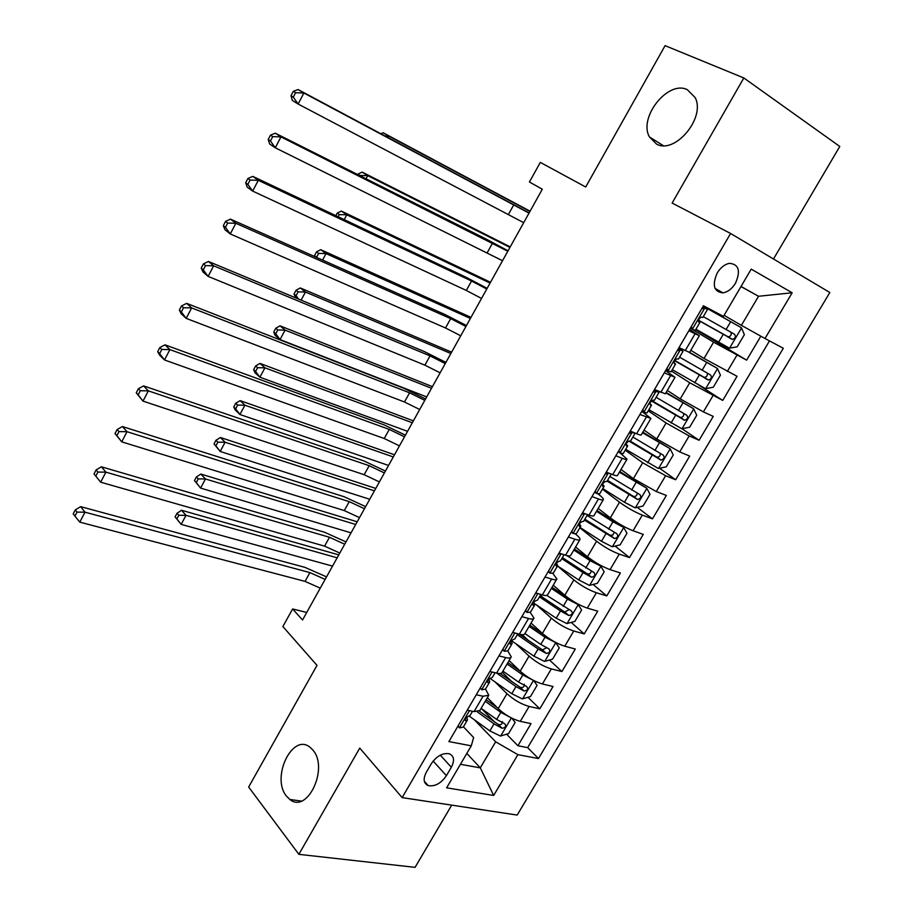<?xml version="1.0" encoding="UTF-8"?>
<svg xmlns="http://www.w3.org/2000/svg" width="913" height="913" viewBox="0 0 913 913"><rect width="100%" height="100%" fill="white"/><g stroke="black" fill="none" stroke-linecap="round" stroke-linejoin="round"><path stroke-width="1.37" d="M656.481 144.037L649.451 136.95C638.187 117.549 667.974 79.853 687.318 89.668L695.17 97.6C705.932 117.845 674.718 154.811 656.481 144.037M286.545 796.216C270.682 777.556 292.685 732.112 310.272 747.485L312.782 749.961C329.102 767.719 307.487 814.191 289.843 799.468L286.545 796.216M717.219 272.987C711.957 285.21 713.863 291.84 722.959 292.868C727.821 292.034 731.986 288.828 735.479 283.235C740.831 270.921 738.845 264.291 729.533 263.332C724.739 264.256 720.642 267.475 717.219 272.987M773.494 258.995L839.789 146.468L743.821 77.959L665.086 45.65L585.701 187.005L540.313 162.388L529.437 181.995L542.311 189.242L302.545 619.973L292.616 608.96L282.87 626.546L317.005 665.36L248.656 787.04L298.871 854.34L415.073 867.35L451.718 805.14M517.169 815.069L829.849 292.514L730.594 233.477L402.142 797.608L517.169 815.069M487.348 697.703L498.201 708.614C505.094 714.959 512.455 719.204 520.307 721.361L531.024 723.621L517.911 745.727L506.567 734.189M494.835 722.229L481.356 708.499M495.04 681.931L506.966 693.686C513.916 699.974 521.3 704.231 529.129 706.445L539.811 708.808L527.942 697.281M512.067 681.851L502.23 672.288M539.811 708.808L553.05 686.496L542.425 683.974C534.63 681.657 527.223 677.389 520.193 671.192L509.1 660.567M531.058 623.065L542.402 633.405C549.569 639.465 557.021 643.733 564.759 646.221L575.281 649.006L561.917 671.546L549.489 660.031M528.41 640.492L522.133 634.672M553.221 585.21L564.827 595.265C572.131 601.176 579.629 605.456 587.31 608.104L597.73 611.162L584.229 633.919L571.196 622.415M543.463 597.947L540.382 595.23M575.601 547.001L587.47 556.747C594.911 562.511 602.443 566.802 610.078 569.621L620.384 572.965L606.768 595.927L593.073 584.434M598.198 508.415L610.329 517.865C617.918 523.469 625.496 527.771 633.063 530.761L643.266 534.39L629.514 557.581L615.1 546.088M621.011 469.465L633.405 478.595L656.276 491.525L666.364 495.439L652.475 518.858L637.274 507.366M644.053 430.126L656.721 438.948L679.717 451.901L689.692 456.112L675.677 479.759L659.597 468.243M667.312 390.41L680.253 398.901L703.387 411.889L713.247 416.396L699.096 440.271L682.045 428.745M690.799 350.295L704.026 358.455L737.042 376.293L722.742 400.408L699.004 385.263M688.859 330.723L699.335 335.722L689.566 329.513M664.265 372.824L674.992 377.286L665.554 370.632M639.933 414.502L650.901 418.428L641.782 411.341M615.841 455.747L622.232 458.315C625.337 459.547 626.946 459.821 627.048 459.159L620.235 453.076M591.989 496.581L598.449 498.966C601.587 500.096 603.253 500.278 603.425 499.491C603.459 498.589 601.907 496.923 598.78 494.492L598.106 493.99M568.377 537.015L574.905 539.206C578.089 540.256 579.801 540.325 580.04 539.412C580.154 538.396 578.671 536.627 575.612 534.105L575.544 534.059M446.4 775.685L451.342 767.251C454.811 760.461 454.103 755.953 449.242 753.75C442.6 752.746 436.608 756.078 431.278 763.759L426.303 772.284C422.936 778.915 423.552 783.354 428.174 785.591C434.885 786.766 440.968 783.457 446.4 775.685L433.161 761.043M466.817 753.442L480.295 767.844L495.656 741.813L517.888 754.663L538.465 758.566L783.32 348.264L765.003 338.518L792.164 292.776L751.216 269.118L723.45 316.4L703.444 305.752L448.911 741.584L471.291 745.83L473.63 737.521L463.439 726.816M517.888 754.663L493.671 795.451L446.617 787.839L471.291 745.83M690.342 328.178L713.601 342.17L704.026 358.455M671.466 371.066L689.737 382.775L680.253 398.901M648.23 410.816L666.102 422.97L656.721 438.948M625.211 450.177L642.706 462.777L633.405 478.595M602.409 489.151L619.539 502.196L610.329 517.865M579.835 527.771L596.588 541.238L587.47 556.747M557.478 566.003L573.855 579.903L564.827 595.265M536.502 604.942L551.349 618.192L542.402 633.405M515.822 643.699L529.049 656.116L520.193 671.192M517.911 745.727L527.668 747.644L769.499 340.903M713.601 342.17L746.617 360.144L760.826 336.189M722.742 400.408L689.737 382.775M699.096 440.271L689.155 435.946L666.102 422.97M675.677 479.759L665.623 475.719L642.706 462.777M652.475 518.858L642.318 515.115C634.775 512.056 627.174 507.754 619.539 502.196M629.514 557.581L619.242 554.123C611.642 551.235 604.086 546.944 596.588 541.238M606.768 595.927L596.383 592.754C588.725 590.038 581.216 585.758 573.855 579.903M584.229 633.919L573.752 631.02C566.037 628.475 558.573 624.195 551.349 618.192M561.917 671.546L551.326 668.909C543.566 666.536 536.136 662.267 529.049 656.116M476.255 694.747L483.045 696.242L488.786 695.25L485.499 689.075M467.251 710.177L474.052 711.615L479.85 710.508L488.444 695.82M489.847 671.477L496.592 673.086C499.879 673.828 501.762 673.554 502.241 672.265L510.96 657.383M507.811 650.98L511.257 656.858C510.812 658.113 508.94 658.341 505.665 657.565L498.955 655.899M512.672 632.401L519.36 634.17C522.613 635.003 524.439 634.832 524.861 633.645L533.694 618.569M530.282 612.475L533.968 618.101C533.58 619.231 531.765 619.368 528.524 618.5L521.859 616.663M535.726 592.936L542.345 594.877C545.563 595.801 547.344 595.721 547.697 594.66L556.645 579.367M552.89 573.524L556.896 578.956C556.576 579.972 554.807 580.006 551.6 579.047L545.004 577.039M559.007 553.073L565.558 555.195C568.742 556.2 570.477 556.234 570.751 555.275L579.835 539.777M582.517 512.809L589.011 515.115C592.16 516.21 593.838 516.336 594.043 515.503L603.253 499.799M606.266 472.135L612.691 474.623C615.807 475.81 617.439 476.05 617.565 475.342L626.9 459.41M630.267 431.05L636.612 433.732C639.693 435.01 641.268 435.364 641.325 434.771L650.786 418.622M654.507 389.543L665.326 393.8L674.912 377.423M678.987 347.613L689.566 352.407L699.29 335.801M474.246 719.684L495.656 741.813M402.142 797.608L359.756 748.101L298.871 854.34M743.821 77.959L672.128 203.051L730.594 233.477M306.734 612.44L292.616 608.96M460.437 764.318L480.295 767.844L493.671 795.451M740.968 286.568L758.532 296.269L741.036 286.454M724.077 315.327L741.379 325.336L758.532 296.269L792.164 292.776M527.668 747.644L538.465 758.566M746.617 360.144L695.729 329.593M765.003 338.518L741.379 325.336M458.018 725.995L459.559 727.912L463.302 727.056L467.262 720.277M459.559 727.912L457.904 726.177M472.512 711.284L470.149 715.336L468.472 716.294C465.676 717.652 464.763 719.17 465.721 720.859L467.502 719.878L466.805 717.093M320.258 588.143L305.045 581.376L79.796 522.133L84.989 512.182L77.012 512.125L75.277 509.911L73.211 513.882L74.934 516.119L77.012 512.125M325.119 579.401L309.918 572.599L84.989 512.182L80.641 506.647L304.976 567.384L326.534 576.868M80.641 506.647L75.277 509.911M74.934 516.119L79.796 522.133M509.751 717.07L500.803 712.345L485.248 701.287M497.277 707.689L486.127 699.78M511.919 718.211L515.137 722.491L508.598 733.561L500.484 736.061L489.882 730.914L469.305 716.134M477.328 711.923L494.036 723.872L502.082 728.254C505.574 727.729 506.487 726.257 504.832 723.861L496.649 719.41L481.117 708.328M502.47 721.544C502.435 724.055 501.1 725.07 498.452 724.568L479.393 711.193M337.148 557.809L186.001 515.331L181.162 524.382L175.091 516.872L176.86 518.915L178.8 515.286L177.031 513.266L175.091 516.872M332.526 566.106L181.162 524.382L176.86 518.915M178.8 515.286L186.001 515.331L181.55 510.276L338.769 554.876M181.55 510.276L177.031 513.266M480.318 687.797L481.836 689.794L485.476 689.121L489.505 682.239M481.836 689.794L480.147 688.094M495.074 672.721L492.404 677.286L490.783 678.131C487.953 679.5 487.051 681.041 488.078 682.73L489.722 681.874L488.866 679.112M339.796 553.05L324.583 546.134L100.658 482.19L94.016 473.938L95.797 476.095L97.896 472.067L96.105 469.921L94.016 473.938M344.703 544.228L329.49 537.278L105.897 472.147L100.658 482.19L95.797 476.095M97.896 472.067L105.897 472.147L101.411 466.794L324.435 532.199L345.993 541.911M101.411 466.794L96.105 469.921M502.846 649.234L504.33 651.3L507.879 650.821L511.965 643.836M504.33 651.3L502.595 649.657M513.266 632.561L512.455 632.777M517.842 633.77L514.864 638.872L513.254 639.591C510.447 640.994 509.557 642.535 510.595 644.236L512.159 643.494L511.154 640.778M359.505 517.637L344.292 510.584L121.726 441.846L115.027 433.584L116.864 435.672L118.987 431.609L117.138 429.532L115.027 433.584M364.458 508.735L349.245 501.636L127.021 431.701L121.726 441.846L116.864 435.672M118.987 431.609L127.021 431.701L122.399 426.542L344.075 496.718L365.622 506.635M122.399 426.542L117.138 429.532M525.58 610.295L527.041 612.429L530.499 612.144L534.641 605.057M527.041 612.429L525.272 610.831M536.867 593.267L535.292 593.667M540.85 594.443L537.552 600.081L535.942 600.674C533.181 602.089 532.302 603.653 533.329 605.353L534.813 604.748L533.649 602.112M379.397 481.916L364.173 474.703L142.999 401.104L136.254 392.841L138.148 394.838L140.282 390.741L138.388 388.744L136.254 392.841M384.396 472.934L369.172 465.687L148.351 390.855L142.999 401.104L138.148 394.838M140.282 390.741L148.351 390.855L143.592 385.891L363.888 460.917L385.434 471.062M143.592 385.891L138.388 388.744M548.553 570.956L549.98 573.181L553.335 573.09L557.546 565.889M549.98 573.181L548.165 571.618M560.685 553.609L558.357 554.18M564.074 554.716L560.456 560.902L558.859 561.358C556.131 562.796 555.275 564.382 556.279 566.094L557.695 565.626L556.394 563.104M399.46 445.875L384.236 438.514L164.488 359.95L159.615 355.134L157.698 351.676L159.638 353.605L161.795 349.451L159.843 347.545L157.698 351.676M404.505 436.813L389.28 429.418L169.898 349.599L164.488 359.95L159.638 353.605M161.795 349.451L169.898 349.599L164.991 344.829L383.871 424.796L405.418 435.159M164.991 344.829L159.843 347.545M532.838 680.071L522.807 674.969L507.069 664.013M520.205 671.203L507.879 662.633M533.603 680.47L537.084 685.355L530.476 696.539L522.396 698.924L511.782 693.697L489.973 678.359M496.729 673.121L515.971 686.587L524.051 691.015C527.611 690.456 528.501 688.961 526.721 686.53L518.607 682.091L502.915 671.123M524.324 684.225C524.416 686.838 523.092 687.9 520.342 687.409L500.119 673.486M355.705 524.473L205.459 478.96L200.586 488.09L194.469 480.58L196.284 482.543L198.235 478.891L196.421 476.928L194.469 480.58M351.049 532.827L200.586 488.09L196.284 482.543M198.235 478.891L205.459 478.96L200.894 474.052L357.188 521.791M200.894 474.052L196.421 476.928M511.326 640.606L533.888 656.139L544.525 661.434L552.57 659.152L559.247 647.876L555.663 642.558L545.015 637.228L529.106 626.386M543.908 634.706L529.848 625.131M517.306 634.695L538.111 648.96L546.305 653.434C549.831 652.829 550.699 651.311 548.907 648.869L540.781 644.418L524.907 633.565M546.533 647.796L542.436 649.908L519.086 634.101M374.421 490.852L225.1 442.246L220.181 451.456L214.019 443.946L215.879 445.852L217.853 442.166L215.982 440.26L214.019 443.946M369.719 499.274L220.181 451.456L215.879 445.852M217.853 442.166L225.1 442.246L220.421 437.51L375.768 488.421M220.421 437.51L215.982 440.26M534.55 603.619L556.2 618.215L566.859 623.59L574.87 621.422L581.604 610.032L578.112 604.532L567.441 599.122L551.361 588.394M578.112 604.532L576.868 603.447M570.465 599.533L552.011 587.276M539.435 596.851L560.468 610.968L568.81 615.51C572.268 614.826 573.102 613.274 571.321 610.865L546.784 595.424M568.879 609.736L564.748 612.041L540.108 595.698M393.286 456.945L244.912 405.212L239.948 414.502L235.177 409.88L233.751 406.981L235.657 408.83L237.642 405.11L235.725 403.272L233.751 406.981M388.561 465.447L239.948 414.502L235.657 408.83M237.642 405.11L244.912 405.212L240.119 400.624L394.496 454.777M240.119 400.624L235.725 403.272M557.512 565.934L578.728 579.926L589.41 585.381L597.387 583.327L604.189 571.823L600.777 566.14L590.083 560.65L573.821 550.048M600.777 566.14L598.163 563.994M596.018 562.728L574.391 549.067M561.78 558.653L583.042 572.611L591.521 577.221C594.911 576.457 595.721 574.882 593.964 572.497L566.79 555.561M591.441 571.287L589.855 573.809L587.264 573.809L562.374 557.626M412.322 422.765L264.918 367.825L259.897 377.206L255.012 372.744L253.654 369.685L255.606 371.465L257.614 367.711L255.651 365.93L253.654 369.685M407.552 431.335L259.897 377.206L255.606 371.465M257.614 367.711L264.918 367.825L259.988 363.408L413.384 420.859M259.988 363.408L255.651 365.93M571.755 531.24L573.147 533.534L576.4 533.649L580.668 526.333M573.147 533.534L571.287 532.028M584.719 513.585L581.649 514.293M587.538 514.59L583.59 521.334L581.992 521.665C579.31 523.126 578.465 524.724 579.458 526.447L580.805 526.105L579.367 523.754M419.695 409.503L404.482 401.994L186.195 318.375L181.185 313.764L179.347 310.1L181.356 311.938L183.536 307.749L181.527 305.923L179.347 310.1M424.785 400.362L409.572 392.818L191.662 307.921L186.195 318.375L181.356 311.938M183.536 307.749L191.662 307.921L186.617 303.356L404.037 388.356L425.572 398.947M186.617 303.356L181.527 305.923M580.029 527.44L601.484 541.272L612.189 546.796L620.132 544.856L626.991 533.249L623.647 527.372L612.943 521.802L596.497 511.314M623.647 527.372L596.988 510.481M584.331 520.079L614.449 538.544C617.77 537.711 618.558 536.114 616.811 533.74L587.048 515.423M614.187 532.462L612.749 535.121L610.01 535.201L584.845 519.189M431.518 388.287L285.096 330.107L280.029 339.568L275.018 335.265L273.74 332.035L275.749 333.747L277.769 329.958L275.76 328.258L273.74 332.035M426.702 396.927L280.029 339.568L275.749 333.747M277.769 329.958L285.096 330.107L280.051 325.85L432.42 386.644M280.051 325.85L275.76 328.258M595.185 491.126L596.543 493.499L599.693 493.807L604.029 486.389M596.543 493.499L594.648 492.039M607.213 472.5L611.094 474.007M608.32 473.333L605.182 474.007M611.242 474.064L606.962 481.379L605.365 481.573C602.728 483.057 601.895 484.666 602.865 486.412L604.144 486.195L602.603 484.05M440.123 372.812L424.899 365.154L208.13 276.388L202.971 271.971L201.225 268.102L203.291 269.86L205.493 265.626L203.428 263.88L201.225 268.102M445.259 363.591L430.034 355.887L213.642 265.82L208.13 276.388L203.291 269.86M205.493 265.626L213.642 265.82L208.449 261.46L424.374 351.585L445.921 362.404M208.449 261.46L203.428 263.88M602.763 488.558L624.446 502.241L635.174 507.845L643.083 506.019L650.01 494.298L646.758 488.227L619.402 472.215M646.758 488.227L619.813 471.519M607.111 481.128L637.605 499.502C640.858 498.601 641.622 496.969 639.887 494.618L609.85 476.438M637.148 493.248C637.034 495.519 635.847 496.604 633.588 496.489L607.544 480.386M450.874 353.514L305.467 292.023L301.119 300.137M446.012 362.233L444.505 361.605M294.02 294.043L296.074 295.686L298.117 291.863L296.063 290.231L294.02 294.043L295.801 297.912M298.117 291.863L305.467 292.023L300.297 287.949L451.627 352.144M300.297 287.949L296.063 290.231M296.074 295.686L298.517 299.053M618.843 450.6L620.167 453.053L623.214 453.578L627.619 446.046M620.167 453.053L618.227 451.65M630.118 431.301L632.07 432.682L634.946 433.024M632.07 432.682L628.943 433.31M634.98 433.458L630.552 441.025L628.966 441.082C626.386 442.577 625.565 444.209 626.512 445.966L627.71 445.898L626.124 443.992M460.734 335.79L445.51 327.972L230.281 233.956L224.975 229.756L223.32 225.671L225.443 227.348L227.668 223.069L225.545 221.403L223.32 225.671M465.915 326.477L450.691 318.626L235.851 223.286L230.281 233.956L225.443 227.348M227.668 223.069L235.851 223.286L230.51 219.143L444.905 314.483L466.44 325.53M230.51 219.143L225.545 221.403M625.713 449.31L658.387 468.506L666.262 466.805L673.258 454.971L670.085 448.694L642.524 432.739M670.085 448.694L642.843 432.18M628.92 441.093L660.978 460.061C664.162 459.102 664.904 457.447 663.192 455.119L632.88 437.065M660.304 453.635C660.384 455.964 659.243 457.151 656.904 457.162L630.427 441.196M470.389 318.443L326.021 253.597L322.563 260.068M314.483 255.708L316.594 257.283L318.648 253.415L316.537 251.851L314.483 255.708L314.768 256.61M318.648 253.415L326.021 253.597L320.725 249.683L470.994 317.359M320.725 249.683L316.537 251.851M642.752 409.675L644.042 412.208L646.975 412.95L651.448 405.304M644.042 412.208L642.056 410.861M654.062 390.308L658.946 392.476L657.086 390.73M656.07 391.631L652.955 392.202M658.889 392.59L654.393 400.271L652.818 400.179C650.284 401.697 649.474 403.341 650.398 405.121L651.517 405.178L649.919 403.569M481.528 298.425L466.303 290.448L252.661 191.091L247.206 187.119L245.654 182.805L247.834 184.392L250.082 180.066L247.891 178.492L245.654 182.805M486.766 289.033L471.542 281.01L258.299 180.318L252.661 191.091L247.834 184.392M250.082 180.066L258.299 180.318L252.798 176.38L465.619 277.038L487.154 288.337M252.798 176.38L247.891 178.492M648.892 409.675L681.84 428.779L689.657 427.204L696.733 415.255L693.64 408.773L665.874 392.864M693.64 408.773L666.113 392.464M651.403 400.955L684.579 420.231C687.706 419.215 688.413 417.538 686.724 415.221L656.127 397.315M683.643 413.6C683.951 415.997 682.89 417.287 680.436 417.458L651.848 400.613M490.076 283.076L346.769 214.806L344.201 219.611M338.221 216.78L339.374 214.612L337.217 213.117L335.847 215.662M339.374 214.612L346.769 214.806L341.348 211.074L490.521 282.277M341.348 211.074L337.217 213.117M666.889 368.338L668.156 370.952L670.975 371.911L675.517 364.139M668.156 370.952L666.125 369.651M678.245 348.892L683.072 351.231L678.77 347.99M680.299 350.17L677.195 350.683M683.027 351.3L678.462 359.094L676.91 358.855C674.422 360.395 673.623 362.062 674.513 363.853L675.563 364.059L674.034 362.758M502.515 260.719L275.281 147.792L269.666 144.026L268.205 139.495L270.453 140.99L272.725 136.63L270.476 135.147L268.205 139.495M507.799 251.246L280.964 136.893L275.281 147.792L270.453 140.99M272.725 136.63L280.964 136.893L275.315 133.195L486.526 239.263L508.05 250.79M275.315 133.195L270.476 135.147M672.299 369.651L705.509 388.676L713.293 387.226L720.437 375.152L717.435 368.464L689.167 352.441M717.435 368.464L689.6 352.35M674.627 360.749L708.42 380.013C711.467 378.929 712.163 377.24 710.485 374.935L679.603 357.166M707.141 373.132C707.769 375.597 706.788 377.001 704.197 377.354L674.821 360.452M509.933 247.4L367.711 175.661L366.056 178.765M360.121 175.775L358.079 174.018L357.77 174.6M360.293 175.444L367.711 175.661L362.164 172.112L510.219 246.887M362.164 172.112L358.079 174.018M691.278 326.569L692.51 329.273L695.227 330.449L699.837 322.563M692.51 329.273L690.433 328.029M702.679 307.053L707.438 309.564L702.884 306.7M704.779 308.274L701.698 308.742M707.415 309.587L702.782 317.507L701.241 317.119C698.799 318.671 698.011 320.36 698.89 322.175L699.86 322.529L698.491 321.57M523.697 222.681L298.129 104.036L292.365 100.498L290.996 95.739L293.301 97.143L295.607 92.738L293.29 91.334L290.996 95.739M529.026 213.106L303.881 93.023L298.129 104.036L293.301 97.143M295.607 92.738L303.881 93.023L298.072 89.542L529.129 212.912M298.072 89.542L293.29 91.334M695.934 329.239L729.419 348.161L737.168 346.837L744.369 334.649L741.459 327.756L703.158 306.232M741.459 327.756L703.227 306.129M698.491 320.395L732.477 339.396C735.467 338.255 736.14 336.532 734.486 334.238L703.307 316.628M730.765 332.195C731.838 334.706 730.982 336.258 728.186 336.851L698.536 320.223M529.962 211.428L388.858 136.14L388.128 137.498M385.354 136.026L388.858 136.14L383.163 132.773L530.088 211.2M383.163 132.773L381.018 133.72M506.966 693.686L498.201 708.614M529.129 706.445L520.307 721.361M736.928 355.203L727.296 371.488M712.927 395.774L703.387 411.889M689.155 435.946L679.717 451.901M665.623 475.719L656.276 491.525M642.318 515.115L633.063 530.761M619.242 554.123L610.078 569.621M596.383 592.754L587.31 608.104M573.752 631.02L564.759 646.221M551.326 668.909L542.425 683.974M483.045 696.242L474.052 711.615M505.665 657.565L496.592 673.086M528.524 618.5L519.36 634.17M551.6 579.047L542.345 594.877M574.905 539.206L565.558 555.195M598.449 498.966L589.011 515.115M622.232 458.315L612.691 474.623M646.256 417.252L636.612 433.732M670.519 375.768L660.784 392.419M695.033 333.873L685.195 350.683M440.294 755.165L451.342 767.251M469.476 710.645L459.456 727.787M305.045 581.376L309.918 572.599M465.105 720.129L465.801 720.859M500.689 736.004L511.36 717.926M496.649 719.41L500.803 712.345M489.882 730.914L494.036 723.872M498.452 724.568L502.082 728.254M492.05 672.002L481.733 689.669M324.583 546.134L329.49 537.278M487.439 682.079L488.09 682.73M514.852 632.983L504.227 651.163M344.292 510.584L349.245 501.636M509.99 643.654L510.595 644.236M537.883 593.564L526.949 612.292M364.173 474.703L369.172 465.687M532.758 604.851L533.329 605.353M561.141 553.757L549.888 573.033M384.236 438.514L389.28 429.418M522.601 698.867L533.5 680.413M518.607 682.091L522.807 674.969M511.782 693.697L515.971 686.587M520.342 687.409L524.051 691.015M544.73 661.377L555.755 642.695M540.781 644.418L545.015 637.228M533.888 656.139L538.111 648.96M542.436 649.908L546.236 653.411M567.064 623.533L578.203 604.668M563.161 606.392L567.441 599.122M556.2 618.215L560.468 610.968M564.748 612.041L568.628 615.442M589.615 585.324L600.857 566.277M585.758 567.989L590.083 560.65M578.728 579.926L583.042 572.611M587.264 573.809L591.236 577.119M584.605 513.62L573.056 533.386M404.482 401.994L409.572 392.818M612.383 546.75L623.739 527.52M608.572 529.209L612.943 521.802M601.484 541.272L605.833 533.888M610.01 535.201L614.061 538.419M608.126 473.379L596.451 493.34M424.899 365.154L430.034 355.887M635.38 507.799L646.838 488.375M631.613 490.064L636.019 482.578M624.446 502.241L628.84 494.778M632.96 496.227L637.103 499.331M631.876 432.728L620.087 452.894M445.51 327.972L450.691 318.626M658.593 468.46L670.165 448.854M654.883 450.52L659.323 442.965M647.648 462.823L652.076 455.29M656.15 456.877L660.384 459.878M655.865 391.677L643.962 412.048M466.303 290.448L471.542 281.01M682.034 428.745L693.72 408.944M678.37 410.599L682.867 402.964M671.066 423.016L675.54 415.415M679.557 417.127L683.883 420.026M680.094 350.204L668.065 370.781M487.291 252.581L492.575 243.063M705.703 388.63L717.515 368.635M702.097 370.279L706.639 362.575M694.725 382.821L699.244 375.14M703.204 377.001L707.621 379.785M704.574 308.309L692.431 329.091M508.473 214.372L513.802 204.763M729.613 348.127L741.539 327.927M726.063 329.559L730.64 321.775M718.611 342.227L723.176 334.466M727.079 336.475L731.587 339.145M649.451 136.95L663.249 145.612M715.05 288.405L722.959 292.868M424.328 781.243L428.174 785.591M289.843 799.468L301.267 801.089M465.128 720.231L465.721 720.859M487.439 682.102L488.078 682.73M542.539 649.953L546.305 653.434M564.976 612.144L568.81 615.51M587.63 573.969L591.521 577.221M610.5 535.417L614.449 538.544M633.588 496.489L637.605 499.502M656.904 457.173L660.978 460.061M680.436 417.458L684.579 420.231M704.197 377.354L708.42 380.013M728.186 336.851L732.477 339.396"/></g></svg>
